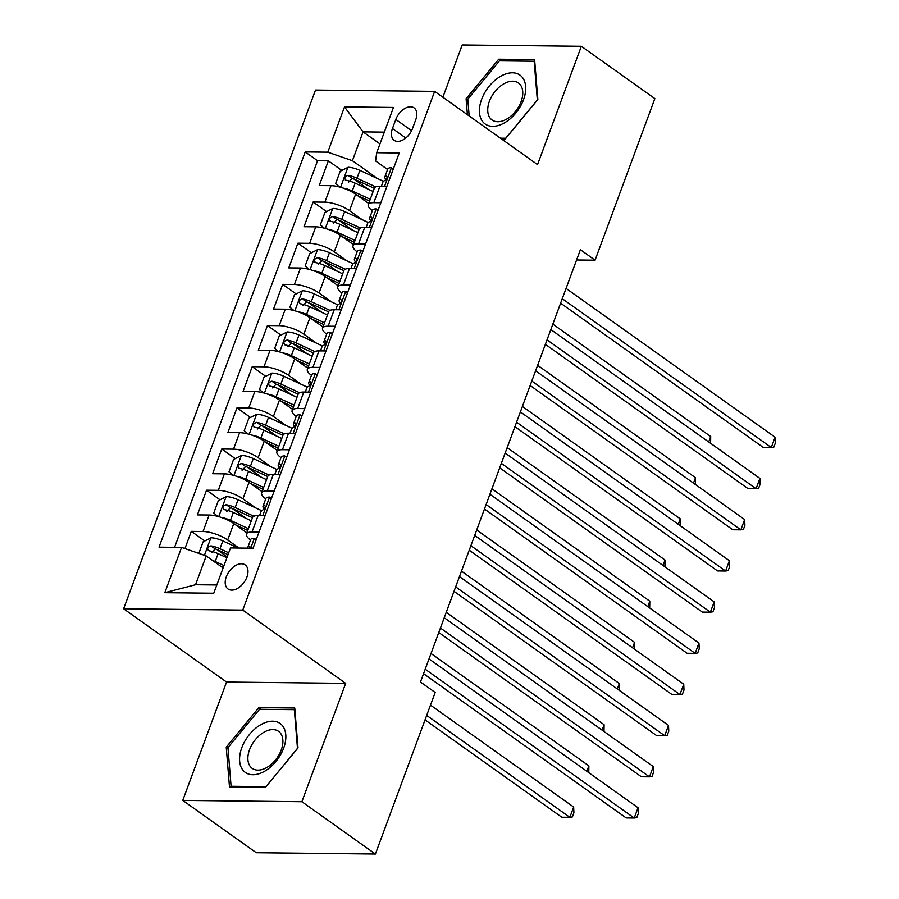 <?xml version="1.0" encoding="UTF-8"?>
<svg xmlns="http://www.w3.org/2000/svg" width="899" height="899" viewBox="0 0 899 899"><rect width="100%" height="100%" fill="white"/><g stroke="black" fill="none" stroke-linecap="round" stroke-linejoin="round"><path stroke-width="1.35" d="M246.899 577.057A14.777 9.226 -54.6 0 0 245.169 564.909A14.777 9.226 -54.6 0 0 226.29 576.832A14.777 9.226 -54.6 0 0 228.02 588.991A14.777 9.226 -54.6 0 0 246.899 577.057M182.755 800.402L301.895 801.717L345.677 683.352L226.548 682.038L182.755 800.402L256.271 852.735L375.4 854.05L435.172 692.466L420.474 681.993L580.383 249.72L595.082 260.182L654.854 98.598L581.338 46.265L462.21 44.95L442.881 97.216M226.548 682.038L123.624 608.769L315.515 90.046L434.644 91.361L242.764 610.084L123.624 608.769M368.691 203.5L355.622 194.195A18.474 5.742 -159.7 0 0 330.978 185.677L319.224 185.542L328.36 160.842L341.845 170.45M353.633 178.834L368.129 189.15M362.207 219.682L349.531 210.658A18.474 5.742 -159.7 0 0 324.887 202.14L313.133 202.017L326.618 211.613M338.395 219.997L352.902 230.324M313.133 202.017L303.997 226.717L315.751 226.851A18.474 5.742 -159.7 0 1 340.395 235.358L353.453 244.663M338.226 285.837L325.157 276.532A18.474 5.742 -159.7 0 0 300.524 268.014L288.77 267.891L297.906 243.18L311.391 252.788M323.168 261.171L337.664 271.498M322.999 327L309.93 317.695A18.474 5.742 -159.7 0 0 285.286 309.189L273.543 309.054L282.679 284.354L296.164 293.951M307.941 302.345L322.438 312.661M307.773 368.174L294.703 358.87A18.474 5.742 -159.7 0 0 270.06 350.352L258.305 350.228L267.452 325.528L280.938 335.125M292.714 343.508L307.211 353.835M292.546 409.337L279.477 400.033A18.474 5.742 -159.7 0 0 254.833 391.526L243.078 391.391L252.214 366.691L265.699 376.288M277.488 384.682L291.984 394.998M277.319 450.511L264.25 441.207A18.474 5.742 -159.7 0 0 239.606 432.689L227.852 432.565L236.988 407.865L250.473 417.462M262.25 425.845L276.757 436.172M262.081 491.686L249.012 482.381A18.474 5.742 -159.7 0 0 224.379 473.863L212.625 473.728L221.761 449.028L235.246 458.625M247.023 467.019L261.519 477.335M246.854 532.849L233.785 523.544A18.474 5.742 -159.7 0 0 209.141 515.026L197.398 514.902L206.534 490.202L220.019 499.799M231.796 508.182L246.292 518.509M395.807 119.455L392.458 128.512A14.317 8.934 -54.6 0 0 394.133 140.278A14.317 8.934 -54.6 0 0 412.416 128.726L415.765 119.668A14.317 8.934 -54.6 0 0 414.091 107.891A14.317 8.934 -54.6 0 0 395.807 119.455L411.573 130.681M379.962 143.907L363.061 131.883L352.408 160.696L327.764 152.178L305.222 151.931L159.033 547.154L181.564 547.412L164.82 592.688L213.76 593.228L230.504 547.941L253.046 548.199L399.246 152.976L376.703 152.718L375.591 160.955L387.581 169.495M327.764 152.178L344.519 106.902L393.459 107.442L376.703 152.718M238.965 548.042L227.694 540.018L233.785 523.544M255.597 507.868L242.921 498.844L249.012 482.381M270.835 466.705L258.159 457.67L264.25 441.207M286.062 425.53L273.386 416.507L279.477 400.033M301.289 384.356L288.613 375.332L294.703 358.87M316.515 343.193L303.84 334.17L309.93 317.695M331.742 302.019L319.066 292.995L325.157 276.532M346.98 260.856L334.293 251.832L340.395 235.358M328.36 160.842L317.572 160.73L174.563 547.334M227.694 540.018A18.474 5.742 20.3 0 0 203.05 531.5L191.307 531.365L184.936 548.57M206.534 490.202L218.288 490.326A18.474 5.742 20.3 0 1 242.921 498.844M221.761 449.028L233.515 449.163A18.474 5.742 20.3 0 1 258.159 457.67M236.988 407.865L248.742 407.989A18.474 5.742 20.3 0 1 273.386 416.507M252.214 366.691L263.969 366.826A18.474 5.742 20.3 0 1 288.613 375.332M267.452 325.528L279.196 325.652A18.474 5.742 20.3 0 1 303.84 334.17M282.679 284.354L294.434 284.489A18.474 5.742 20.3 0 1 319.066 292.995M297.906 243.18L309.661 243.314A18.474 5.742 20.3 0 1 334.293 251.832M380.828 202.758L373.827 202.68A18.474 5.742 -159.7 0 0 368.264 204.646A18.474 5.742 -159.7 0 0 372.355 210.658M386.918 186.295L379.917 186.217A18.474 5.742 -159.7 0 0 374.355 188.183L368.264 204.646M371.692 227.458L364.691 227.391A18.474 5.742 -159.7 0 0 359.128 229.346L353.037 245.82A18.474 5.742 20.3 0 1 358.6 243.854L365.601 243.932M356.465 268.632L349.464 268.554A18.474 5.742 -159.7 0 0 343.89 270.52L337.799 286.983A18.474 5.742 20.3 0 1 343.373 285.017L350.374 285.095M341.227 309.795L334.237 309.728A18.474 5.742 -159.7 0 0 328.663 311.683L322.572 328.157A18.474 5.742 20.3 0 1 328.135 326.191L335.136 326.27M326 350.97L318.999 350.891A18.474 5.742 -159.7 0 0 313.436 352.858L307.346 369.32A18.474 5.742 20.3 0 1 312.908 367.365L319.909 367.433M310.773 392.144L303.772 392.065A18.474 5.742 -159.7 0 0 298.21 394.02L292.119 410.495A18.474 5.742 20.3 0 1 297.681 408.528L304.682 408.607M295.546 433.307L288.545 433.228A18.474 5.742 -159.7 0 0 282.983 435.195L276.892 451.658A18.474 5.742 20.3 0 1 282.455 449.702L289.456 449.781M280.319 474.481L273.318 474.402A18.474 5.742 -159.7 0 0 267.756 476.369L261.654 492.832A18.474 5.742 20.3 0 1 267.228 490.865L274.229 490.944M265.093 515.644L258.092 515.565A18.474 5.742 -159.7 0 0 252.518 517.532L246.427 534.006A18.474 5.742 20.3 0 1 252.001 532.039L258.991 532.118M377.434 178.519L352.408 160.696M301.895 801.717L375.4 854.05M345.677 683.352L242.764 610.084M434.644 91.361L537.557 164.618L581.338 46.265M576.585 259.98L595.082 260.182M384.334 132.119L363.061 131.883L344.519 106.902M223.109 567.954L206.208 555.919L195.544 584.743L216.816 584.979M317.572 160.73L305.222 151.931M191.307 531.365L204.792 540.973M216.569 549.356L227.189 556.919M357.128 251.821A18.474 5.742 20.3 0 1 353.037 245.82M341.901 292.995A18.474 5.742 20.3 0 1 337.799 286.983M326.663 334.17A18.474 5.742 20.3 0 1 322.572 328.157M311.436 375.332A18.474 5.742 20.3 0 1 307.346 369.32M296.209 416.507A18.474 5.742 20.3 0 1 292.119 410.495M280.982 457.67A18.474 5.742 20.3 0 1 276.892 451.658M265.756 498.844A18.474 5.742 20.3 0 1 261.654 492.832M181.564 547.412L206.208 555.919M250.518 540.007A18.474 5.742 20.3 0 1 246.427 534.006M164.82 592.688L195.544 584.743M501.586 139.008L505.227 139.053L537.86 99.519L534.613 59.592L498.731 59.199L466.098 98.733L467.401 114.667M265.362 787.468L298.007 747.934L294.76 708.007L258.878 707.614L226.245 747.148L229.492 787.074L265.362 787.468M467.873 99.991L466.098 98.733M501.091 60.874L498.731 59.199M228.02 748.406L226.245 747.148M261.238 709.289L258.878 707.614M393.189 169.349L391.279 167.731A12.238 3.81 -159.7 0 0 387.75 169.034L384.862 176.856A12.238 3.81 -159.7 0 0 385.21 178.519L385.963 179.699M391.279 167.731L393.268 169.147M560.605 303.154L763.251 447.421L771.297 447.511L562.257 298.693M775.107 437.217L775.376 443.005L773.848 447.118L771.297 447.511L775.107 437.217L566.067 288.399M381.39 186.228L383.03 181.789A12.238 3.81 20.3 0 1 384.502 180.721C387.109 178.766 387.727 177.114 386.334 175.777A12.238 3.81 -159.7 0 0 384.862 176.856M343.137 188.093A12.238 3.81 20.3 0 1 352.273 190.97L370.242 199.297M357.431 195.476L369.568 201.106M339.552 187.014L335.597 183.654L340.17 171.293L348.138 167.259A12.238 3.81 20.3 0 1 359.892 170.394L383.39 181.272M375.703 186.88L356.993 178.216A12.238 3.81 -159.7 0 0 348.014 175.361C344.452 176.631 343.834 178.283 346.194 180.306A12.238 3.81 20.3 0 1 355.161 183.149L373.13 191.476M348.677 182.07L352.251 178.373A6.237 1.944 20.3 0 1 354.97 179.395L374.299 188.34M345.306 179.957L346.194 180.306M708.693 441.948L710.704 436.509L552.851 324.123M710.704 436.509L710.603 443.308M523.499 99.778A30.027 18.733 -54.6 0 0 512.464 72.785A30.027 18.733 -54.6 0 0 481.639 99.317A30.027 18.733 -54.6 0 0 492.674 126.31A30.027 18.733 -54.6 0 0 523.499 99.778M521.094 101.632A22.733 14.182 -54.6 0 0 518.431 82.933A22.733 14.182 -54.6 0 0 489.404 101.284A22.733 14.182 -54.6 0 0 492.068 119.972A22.733 14.182 -54.6 0 0 521.094 101.632M469.166 115.937L467.806 99.16L499.428 60.862L534.186 61.244L537.332 99.924L505.71 138.232L500.406 138.176M534.781 61.671L534.186 61.244M281.747 724.897A30.027 18.733 -54.6 0 0 249.54 734.382A30.027 18.733 -54.6 0 0 243.674 771.016A30.027 18.733 -54.6 0 0 275.892 761.543A30.027 18.733 -54.6 0 0 281.747 724.897M279.803 732.404A22.733 14.182 -54.6 0 0 278.578 731.348A22.733 14.182 -54.6 0 0 254.608 740.596A22.733 14.182 -54.6 0 0 250.978 767.33A22.733 14.182 -54.6 0 0 252.214 768.387A22.733 14.182 -54.6 0 0 276.173 759.138A22.733 14.182 -54.6 0 0 279.803 732.404M265.857 786.647L231.088 786.265L227.953 747.575L259.575 709.277L294.333 709.659L297.479 748.339L265.98 786.726M232.268 787.097L231.088 786.265M294.928 710.075L294.333 709.659M377.951 210.523L376.052 208.894A12.238 3.81 -159.7 0 0 372.523 210.197L369.624 218.019A12.238 3.81 -159.7 0 0 369.983 219.693L370.736 220.873M376.052 208.894L378.029 210.31M545.378 344.328L748.024 488.595L756.07 488.685L547.03 339.867M759.88 478.392L760.138 484.168L758.621 488.292L756.07 488.685L759.88 478.392L550.84 329.573M366.163 227.402L367.803 222.963A12.238 3.81 20.3 0 1 369.275 221.896C371.883 219.929 372.489 218.288 371.107 216.951A12.238 3.81 -159.7 0 0 369.624 218.019M362.724 251.686L360.825 250.068A12.238 3.81 -159.7 0 0 357.296 251.372L354.397 259.193A12.238 3.81 -159.7 0 0 354.757 260.867L355.51 262.036M360.825 250.068L362.803 251.484M530.152 385.502L732.786 529.758L740.843 529.848L531.803 381.03M744.653 519.555L744.911 525.342L743.394 529.455L740.843 529.848L744.653 519.555L535.613 370.736M350.936 268.576L352.577 264.126A12.238 3.81 20.3 0 1 354.049 263.059C356.656 261.103 357.263 259.451 355.88 258.125A12.238 3.81 -159.7 0 0 354.397 259.193M347.497 292.86L345.598 291.231A12.238 3.81 -159.7 0 0 342.07 292.535L339.17 300.356A12.238 3.81 -159.7 0 0 339.53 302.03L340.272 303.21M345.598 291.231L347.576 292.647M514.925 426.665L717.559 570.932L725.617 571.022L516.577 422.204M729.415 560.729L729.685 566.505L728.156 570.629L725.617 571.022L729.415 560.729L520.386 411.911M335.698 309.739L337.339 305.3A12.238 3.81 20.3 0 1 338.822 304.233C341.429 302.266 342.036 300.626 340.642 299.288A12.238 3.81 -159.7 0 0 339.17 300.356M332.27 334.035L330.36 332.405A12.238 3.81 -159.7 0 0 326.831 333.709L323.943 341.53A12.238 3.81 -159.7 0 0 324.303 343.204L325.045 344.373M330.36 332.405L332.349 333.821M499.698 467.84L702.333 612.095L710.379 612.185L501.35 463.367M714.188 601.892L714.458 607.679L712.929 611.792L710.379 612.185L714.188 601.892L505.159 453.074M320.471 350.913L322.112 346.475A12.238 3.81 20.3 0 1 323.595 345.396C326.202 343.44 326.809 341.789 325.416 340.463A12.238 3.81 -159.7 0 0 323.943 341.53M327.91 229.267A12.238 3.81 20.3 0 1 337.046 232.144L355.015 240.46M342.204 236.651L354.341 242.269M324.325 228.189L320.37 224.817L324.944 212.467L332.9 208.422A12.238 3.81 20.3 0 1 344.654 211.557L368.163 222.446M360.477 228.043L341.766 219.378A12.238 3.81 -159.7 0 0 332.787 216.524C329.214 217.805 328.607 219.446 330.956 221.469A12.238 3.81 20.3 0 1 339.934 224.323L357.903 232.639M333.439 223.233L337.024 219.547A6.237 1.944 20.3 0 1 339.743 220.558L359.061 229.515M330.079 221.12L330.956 221.469M693.466 483.123L695.478 477.684L537.624 365.297M695.478 477.684L695.376 484.471M312.683 270.43A12.238 3.81 20.3 0 1 321.82 273.318L339.788 281.634M326.966 277.813L339.114 283.443M309.099 269.352L305.143 265.992L309.717 253.642L317.673 249.596A12.238 3.81 20.3 0 1 329.427 252.731L352.936 263.609M345.25 269.217L326.539 260.553A12.238 3.81 -159.7 0 0 317.561 257.698C313.987 258.968 313.38 260.62 315.729 262.643A12.238 3.81 20.3 0 1 324.708 265.486L342.676 273.813M318.212 264.407L321.786 260.71A6.237 1.944 20.3 0 1 324.517 261.733L343.834 270.678M314.852 262.294L315.729 262.643M678.239 524.286L680.251 518.847L522.398 406.46M680.251 518.847L680.138 525.645M297.457 311.605A12.238 3.81 20.3 0 1 306.581 314.481L324.55 322.808M311.739 318.988L323.887 324.606M293.861 310.526L289.916 307.155L294.479 294.805L302.446 290.759A12.238 3.81 20.3 0 1 314.201 293.894L337.709 304.783M330.023 310.391L311.312 301.716A12.238 3.81 -159.7 0 0 302.334 298.873C298.76 300.142 298.153 301.794 300.502 303.806A12.238 3.81 20.3 0 1 309.481 306.66L327.45 314.987M302.985 305.581L306.559 301.884A6.237 1.944 20.3 0 1 309.29 302.907L328.607 311.852M299.625 303.457L300.502 303.806M663.013 565.46L665.024 560.021L507.171 447.635M665.024 560.021L664.912 566.819M282.23 352.779A12.238 3.81 20.3 0 1 291.355 355.656L309.323 363.971M296.513 360.162L308.66 365.781M278.634 351.689L274.689 348.329L279.252 335.979L287.219 331.933A12.238 3.81 20.3 0 1 298.974 335.069L322.471 345.946M314.785 351.554L296.074 342.89A12.238 3.81 -159.7 0 0 287.107 340.036C283.533 341.317 282.927 342.957 285.275 344.98A12.238 3.81 20.3 0 1 294.254 347.834L312.223 356.15M287.759 346.744L291.332 343.047A6.237 1.944 20.3 0 1 294.052 344.07L313.38 353.015M284.399 344.632L285.275 344.98M647.786 606.623L649.797 601.184L491.933 488.809M649.797 601.184L649.685 607.982M317.044 375.198L315.133 373.579A12.238 3.81 -159.7 0 0 311.605 374.872L308.717 382.693A12.238 3.81 -159.7 0 0 309.065 384.367L309.818 385.547M315.133 373.579L317.122 374.984M484.471 509.003L687.106 653.27L695.152 653.359L486.123 504.541M698.961 643.066L699.231 648.842L697.703 652.966L695.152 653.359L698.961 643.066L489.921 494.248M305.244 392.076L306.885 387.638A12.238 3.81 20.3 0 1 308.357 386.57C310.964 384.603 311.582 382.963 310.189 381.626A12.238 3.81 -159.7 0 0 308.717 382.693M266.992 393.942A12.238 3.81 20.3 0 1 276.128 396.819L294.097 405.146M281.286 401.325L293.422 406.955M263.407 392.863L259.451 389.492L264.025 377.142L271.992 373.096A12.238 3.81 20.3 0 1 283.747 376.232L307.244 387.121M299.558 392.728L280.848 384.064A12.238 3.81 -159.7 0 0 271.869 381.21C268.307 382.48 267.688 384.131 270.048 386.143A12.238 3.81 20.3 0 1 279.027 388.997L296.985 397.324M272.532 387.918L276.105 384.221A6.237 1.944 20.3 0 1 278.825 385.244L298.153 394.189M269.161 385.806L270.048 386.143M632.548 647.797L634.57 642.358L476.706 529.972M634.57 642.358L634.458 649.157M301.817 416.372L299.906 414.742A12.238 3.81 -159.7 0 0 296.378 416.046L293.49 423.867A12.238 3.81 -159.7 0 0 293.838 425.542L294.591 426.71M299.906 414.742L301.895 416.158M469.233 550.177L671.879 694.433L679.925 694.522L470.885 545.704M683.734 684.229L683.993 690.016L682.476 694.129L679.925 694.522L683.734 684.229L474.694 535.411M290.017 433.251L291.658 428.812A12.238 3.81 20.3 0 1 293.13 427.733C295.737 425.778 296.344 424.126 294.962 422.8A12.238 3.81 -159.7 0 0 293.49 423.867M251.765 435.116A12.238 3.81 20.3 0 1 260.901 437.993L278.87 446.309M266.059 442.499L278.196 448.118M248.18 434.026L244.225 430.666L248.798 418.316L256.766 414.27A12.238 3.81 20.3 0 1 268.509 417.406L292.018 428.295M284.331 433.891L265.621 425.227A12.238 3.81 -159.7 0 0 256.642 422.373C253.069 423.654 252.462 425.294 254.822 427.317A12.238 3.81 20.3 0 1 263.789 430.172L281.758 438.487M257.305 429.081L260.879 425.384A6.237 1.944 20.3 0 1 263.598 426.407L282.915 435.352M253.934 426.969L254.822 427.317M617.321 688.971L619.332 683.521L461.479 571.146M619.332 683.521L619.231 690.32M286.579 457.535L284.68 455.917A12.238 3.81 -159.7 0 0 281.151 457.22L278.252 465.041A12.238 3.81 -159.7 0 0 278.611 466.705L279.364 467.885M284.68 455.917L286.657 457.321M454.006 591.34L656.652 735.607L664.698 735.697L455.658 586.878M668.508 725.403L668.766 731.19L667.249 735.303L664.698 735.697L668.508 725.403L459.468 576.585M274.791 474.414L276.431 469.975A12.238 3.81 20.3 0 1 277.903 468.907C280.51 466.952 281.117 465.3 279.735 463.963A12.238 3.81 -159.7 0 0 278.252 465.041M236.538 476.279A12.238 3.81 20.3 0 1 245.674 479.156L263.643 487.483M250.821 483.662L262.969 489.292M232.953 475.2L228.998 471.829L233.571 459.479L241.528 455.433A12.238 3.81 20.3 0 1 253.282 458.58L276.791 469.458M269.104 475.065L250.394 466.401A12.238 3.81 -159.7 0 0 241.415 463.547C237.842 464.817 237.235 466.469 239.583 468.48A12.238 3.81 20.3 0 1 248.562 471.334L266.531 479.661M242.067 470.256L245.641 466.559A6.237 1.944 20.3 0 1 248.371 467.581L267.688 476.526M238.707 468.143L239.583 468.48M602.094 730.134L604.106 724.695L446.252 612.309M604.106 724.695L603.993 731.494M271.352 498.709L269.453 497.08A12.238 3.81 -159.7 0 0 265.924 498.383L263.025 506.204A12.238 3.81 -159.7 0 0 263.385 507.879L264.126 509.048M269.453 497.08L271.431 498.496M438.779 632.514L641.414 776.781L649.471 776.86L440.431 628.041M653.27 766.577L653.539 772.353L652.022 776.466L649.471 776.86L653.27 766.577L444.241 617.748M259.553 515.588L261.204 511.149A12.238 3.81 20.3 0 1 262.677 510.07C265.284 508.115 265.89 506.474 264.497 505.137A12.238 3.81 -159.7 0 0 263.025 506.204M221.311 517.453A12.238 3.81 20.3 0 1 230.436 520.33L248.405 528.646M235.594 524.836L247.742 530.455M217.715 516.363L213.771 513.003L218.333 500.653L226.301 496.608A12.238 3.81 20.3 0 1 238.055 499.743L261.564 510.632M253.878 516.228L235.167 507.564A12.238 3.81 -159.7 0 0 226.188 504.71C222.615 505.991 222.008 507.632 224.357 509.654A12.238 3.81 20.3 0 1 233.335 512.509L251.304 520.824M226.84 511.419L230.414 507.721A6.237 1.944 20.3 0 1 233.144 508.744L252.462 517.7M223.48 509.306L224.357 509.654M586.867 771.308L588.879 765.858L431.026 653.483M588.879 765.858L588.766 772.657M256.125 539.872L254.215 538.254A12.238 3.81 -159.7 0 0 250.686 539.557L247.798 547.379A12.238 3.81 -159.7 0 0 247.753 548.132M254.215 538.254L256.204 539.658M423.553 673.677L626.187 817.944L634.233 818.034L425.205 669.216M638.043 807.74L638.312 813.528L636.784 817.641L634.233 818.034L638.043 807.74L429.014 658.922M250.068 548.165L249.27 546.3A12.238 3.81 -159.7 0 0 247.798 547.379M212.4 560.335A12.238 3.81 20.3 0 1 215.209 561.493L223.997 565.561M220.367 565.999L223.323 567.37M198.836 553.379L203.107 541.816L211.074 537.771A12.238 3.81 20.3 0 1 222.828 540.917L238.201 548.03M425.036 719.874L561.796 817.236L569.842 817.326L573.652 807.032L430.497 705.119M228.717 552.795L219.929 548.738A12.238 3.81 -159.7 0 0 210.962 545.884C207.388 547.154 206.781 548.806 209.13 550.817A12.238 3.81 20.3 0 1 218.109 553.672L226.885 557.74M211.613 552.593L215.187 548.896A6.237 1.944 20.3 0 1 217.906 549.918L228.043 554.604M208.253 550.48L209.13 550.817M426.688 715.413L569.842 817.326L572.393 816.933L573.91 812.82L573.652 807.032M349.531 210.658L355.622 194.195M324.887 202.14L330.978 185.677M203.05 531.5L209.141 515.026M218.288 490.326L224.379 473.863M233.515 449.163L239.606 432.689M248.742 407.989L254.833 391.526M263.969 366.826L270.06 350.352M279.196 325.652L285.286 309.189M294.434 284.489L300.524 268.014M309.661 243.314L315.751 226.851M373.827 202.68L379.917 186.217M358.6 243.854L364.691 227.391M343.373 285.017L349.464 268.554M328.135 326.191L334.237 309.728M312.908 367.365L318.999 350.891M297.681 408.528L303.772 392.065M282.455 449.702L288.545 433.228M267.228 490.865L273.318 474.402M252.001 532.039L258.092 515.565M405.809 138.008L392.458 128.512M384.581 186.273L391.402 167.832M347.935 167.349L340.564 187.295M355.161 183.149L352.273 190.97M359.892 170.394L356.993 178.216M352.251 178.373L348.014 175.361M369.354 227.436L376.175 209.006M354.127 268.61L360.949 250.169M338.889 309.773L345.71 291.343M323.662 350.947L330.484 332.506M332.709 208.523L325.326 228.458M339.934 224.323L337.046 232.144M344.654 211.557L341.766 219.378M337.024 219.547L332.787 216.524M317.471 249.697L310.099 269.633M324.708 265.486L321.82 273.318M329.427 252.731L326.539 260.553M321.786 260.71L317.561 257.698M302.244 290.86L294.872 310.796M309.481 306.66L306.581 314.481M314.201 293.894L311.312 301.716M306.559 301.884L302.334 298.873M287.017 332.034L279.645 351.97M294.254 347.834L291.355 355.656M298.974 335.069L296.074 342.89M291.332 343.047L287.107 340.036M308.436 392.11L315.257 373.681M271.79 373.197L264.418 393.133M279.027 388.997L276.128 396.819M283.747 376.232L280.848 384.064M276.105 384.221L271.869 381.21M293.209 433.284L300.03 414.844M256.563 414.372L249.18 434.307M263.789 430.172L260.901 437.993M268.509 417.406L265.621 425.227M260.879 425.384L256.642 422.373M277.982 474.447L284.803 456.018M241.337 455.535L233.954 475.47M248.562 471.334L245.674 479.156M253.282 458.58L250.394 466.401M245.641 466.559L241.415 463.547M262.755 515.621L269.565 497.181M226.099 496.709L218.727 516.644M233.335 512.509L230.436 520.33M238.055 499.743L235.167 507.564M230.414 507.721L226.188 504.71M250.709 548.165L254.338 538.355M250.102 546.895L249.27 546.3M210.872 537.872L204.421 555.301M218.109 553.672L215.209 561.493M222.828 540.917L219.929 548.738M215.187 548.896L210.962 545.884"/></g></svg>
